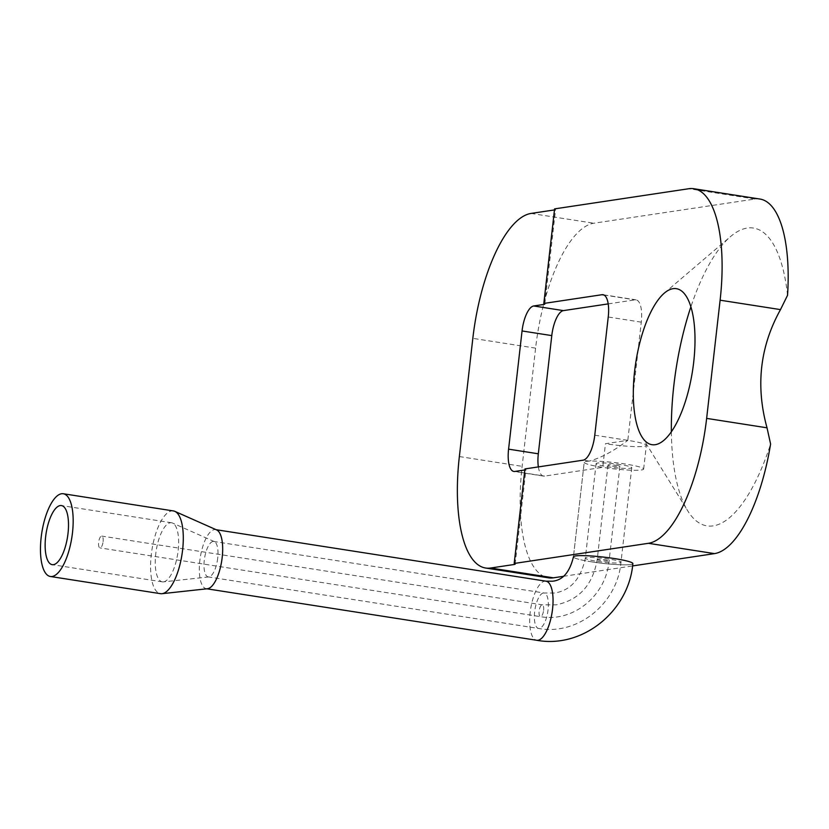 <?xml version="1.0" encoding="UTF-8"?>
<svg xmlns="http://www.w3.org/2000/svg" width="829" height="829" viewBox="0 0 829 829"><rect width="100%" height="100%" fill="white"/><g stroke="black" fill="none" stroke-linecap="round" stroke-linejoin="round"><path stroke-width="0.62" stroke-dasharray="4.14 3.11" d="M538.363 466.903A23.927 8.694 -81.1 0 0 543.575 476.095A23.927 8.694 -81.1 0 0 544.57 476.095L602.745 467.349L605.439 443.712L627.812 440.354C613.771 451.049 600.901 457.971 589.191 461.121A29.906 3.15 -173.5 0 0 584.217 462.281A29.906 3.15 -173.5 0 0 602.745 467.349M608.196 303.891L635.024 299.86A23.927 8.694 -81.1 0 1 636.019 299.86A23.927 8.694 -81.1 0 1 641.283 322.16L627.812 440.354A29.906 3.15 6.5 0 1 646.34 445.422A29.906 3.15 6.5 0 1 605.439 443.712M524.964 468.924A11.958 1.264 6.5 0 1 525.938 469.546A11.958 1.264 6.5 0 1 525.068 469.919L524.84 469.95M554.591 208.887A11.958 1.264 6.5 0 1 555.565 209.519A11.958 1.264 6.5 0 1 554.694 209.882L544.031 303.528M759.882 199.033A119.625 43.45 -81.1 0 0 754.908 199.033L593.813 223.229A119.625 43.45 -81.1 0 0 535.596 348.149L522.135 466.344A119.625 43.45 -81.1 0 0 548.435 577.823M787.55 295.279A150.733 54.755 -81.1 0 0 747.198 228.068A150.733 54.755 -81.1 0 0 730.536 236.566A150.733 54.755 -81.1 0 0 690.868 306.854M671.366 431.816A150.733 54.755 -81.1 0 0 687.738 510.851A150.733 54.755 -81.1 0 0 770.597 444.033M563.368 576.331L632.579 565.927M591.968 561.907A29.906 3.15 6.5 0 1 573.44 556.839L584.217 462.281A29.906 3.15 6.5 0 1 625.118 463.991A29.906 3.15 6.5 0 1 643.646 469.059A29.906 3.15 6.5 0 1 613.574 468.81A29.906 3.15 6.5 0 1 584.217 462.281L573.44 556.839A29.906 3.15 6.5 0 0 602.797 563.357A29.906 3.15 6.5 0 0 632.869 563.616A29.906 3.15 6.5 0 1 591.968 561.907M103.107 541.658A5.979 2.176 -81.1 0 0 101.791 536.083A5.979 2.176 -81.1 0 0 98.724 541.658A5.979 2.176 -81.1 0 0 99.946 547.896A5.979 2.176 -81.1 0 0 103.107 541.658M616.165 465.338A5.979 0.632 6.5 0 1 619.874 466.344A5.979 0.632 6.5 0 1 613.864 466.302A5.979 0.632 6.5 0 1 607.989 464.996A5.979 0.632 6.5 0 1 616.165 465.338M173.396 510.933A41.875 15.212 -81.1 0 0 171.655 510.933A41.875 15.212 -81.1 0 0 151.572 552.311A41.875 15.212 -81.1 0 0 160.484 593.668M216.628 529.928A29.906 10.86 -81.1 0 0 215.602 529.627A29.906 10.86 -81.1 0 0 214.359 529.627A29.906 10.86 -81.1 0 0 200.017 559.181A29.906 10.86 -81.1 0 0 206.38 588.725A29.906 10.86 -81.1 0 0 207.447 588.745M163.572 581.854A29.906 10.86 -81.1 0 0 177.717 553.741A29.906 10.86 -81.1 0 0 172.577 523.058A29.906 10.86 -81.1 0 0 171.551 522.757A29.906 10.86 -81.1 0 0 170.308 522.757A29.906 10.86 -81.1 0 0 155.966 552.301A29.906 10.86 -81.1 0 0 162.329 581.854A29.906 10.86 -81.1 0 0 163.396 581.875A29.906 10.86 -81.1 0 0 163.572 581.854M217.706 558.166A17.948 6.518 98.9 0 1 208.97 576.901A17.948 6.518 98.9 0 1 208.867 576.922A17.948 6.518 98.9 0 1 208.224 576.901A17.948 6.518 98.9 0 1 204.556 558.176A17.948 6.518 98.9 0 1 213.758 541.451A17.948 6.518 98.9 0 1 214.369 541.627A17.948 6.518 98.9 0 1 217.706 558.166M620.641 464.665A17.948 1.896 -173.5 0 0 596.103 463.639A17.948 1.896 -173.5 0 0 613.719 467.556A17.948 1.896 -173.5 0 0 631.76 467.701A17.948 1.896 -173.5 0 0 620.641 464.665M514.84 471.452L544.57 476.095M603.926 295.01L635.024 299.86M641.283 322.16L608.237 316.999M589.191 461.121L583.129 460.178M594.776 435.194L627.812 440.354M525.068 469.919L514.394 563.554M754.908 199.033L688.826 188.722M531.047 213.436L593.813 223.229M459.359 456.551L522.135 466.344M535.596 348.149L472.831 338.356M543.596 610.393A5.979 2.176 -81.1 0 0 542.29 604.828A5.979 2.176 -81.1 0 0 542.031 604.828A5.979 2.176 -81.1 0 0 539.171 610.735A5.979 2.176 -81.1 0 0 540.446 616.641A5.979 2.176 -81.1 0 0 543.596 610.393M597.657 559.368A5.979 0.632 -173.5 0 0 597.212 559.554A5.979 0.632 -173.5 0 0 603.087 560.86A5.979 0.632 -173.5 0 0 609.097 560.901A5.979 0.632 -173.5 0 0 605.398 559.896A5.979 0.632 -173.5 0 0 597.657 559.368M543.378 593.004A17.948 6.518 -81.1 0 0 534.778 610.735A17.948 6.518 -81.1 0 0 538.601 628.465A17.948 6.518 -81.1 0 0 548.073 609.729A17.948 6.518 -81.1 0 0 544.135 593.004A17.948 6.518 -81.1 0 0 543.378 593.004M586.642 557.648A17.948 1.896 -173.5 0 0 585.326 558.197A17.948 1.896 -173.5 0 0 602.942 562.103A17.948 1.896 -173.5 0 0 620.983 562.259A17.948 1.896 -173.5 0 0 609.875 559.223A17.948 1.896 -173.5 0 0 586.642 557.648M545.979 581.181A29.906 10.86 -81.1 0 0 544.726 581.181A29.906 10.86 -81.1 0 0 530.384 610.735A29.906 10.86 -81.1 0 0 536.757 640.278M543.575 476.095L513.845 471.452M636.019 299.86L602.984 294.699M515.172 564.103L525.938 469.546M544.798 304.077L555.565 209.519M641.895 436.8L687.738 510.851M664.319 293.124L730.536 236.566M643.646 469.059L646.34 445.422M607.989 464.996L597.212 559.554C592.756 585.005 579.046 600.103 556.093 604.869L542.29 604.828L101.791 536.083M619.874 466.344L609.097 560.901C605.968 595.937 572.974 622.641 540.446 616.641L99.946 547.896M171.551 522.757L61.429 505.566M162.329 581.854L52.206 564.663M214.369 541.627L172.577 523.058M208.867 576.922L163.396 581.875M596.103 463.639L585.326 558.197C580.818 579.025 570.476 590.642 554.321 593.036L544.135 593.004L213.758 541.451M631.76 467.701L620.983 562.259C617.408 603.512 577.834 635.688 538.601 628.465L208.224 576.901M216.131 529.71L215.602 529.627M206.908 588.808L206.38 588.725"/><path stroke-width="1.24" d="M563.43 310.616L533.689 305.974A23.927 8.694 -81.1 0 0 522.052 330.958L551.782 335.6A23.927 8.694 -81.1 0 1 563.43 310.616L608.196 303.891M538.363 466.903A23.927 8.694 -81.1 0 1 538.322 453.795L551.782 335.6M538.322 453.795L508.581 449.152L522.052 330.958M508.581 449.152A23.927 8.694 -81.1 0 0 513.845 471.452A23.927 8.694 -81.1 0 0 514.84 471.452L524.84 469.95M514.394 563.554L514.291 564.476A11.958 1.264 -173.5 0 0 515.172 564.103A11.958 1.264 -173.5 0 0 514.187 563.471L524.964 468.924L583.129 460.178A23.927 8.694 -81.1 0 0 594.776 435.194L608.237 316.999A23.927 8.694 -81.1 0 0 602.984 294.699A23.927 8.694 -81.1 0 0 601.989 294.709L603.926 295.01M533.689 305.974L543.917 304.44A11.958 1.264 -173.5 0 0 544.798 304.077A11.958 1.264 -173.5 0 0 543.814 303.445L601.989 294.709M632.579 565.927L714.505 553.617A119.625 43.45 -81.1 0 0 770.597 444.033L767.022 427.816C755.499 385.91 759.996 346.512 780.493 309.611L787.55 295.279A119.625 43.45 -81.1 0 0 759.882 199.033L693.811 188.722A119.625 43.45 98.9 0 0 688.826 188.722L554.591 208.887L543.814 303.445M693.811 188.722A119.625 43.45 98.9 0 1 720.111 300.191L780.493 309.611M514.291 564.476L490.644 568.02A119.625 43.45 98.9 0 1 485.659 568.031A119.625 43.45 98.9 0 1 459.359 456.551L472.831 338.356A119.625 43.45 98.9 0 1 531.047 213.436L554.466 209.913M690.868 306.854A150.733 54.755 -81.1 0 0 671.366 431.816M485.659 568.031L548.435 577.823A119.625 43.45 -81.1 0 0 553.409 577.823L563.368 576.331M673.044 288.679A78.952 28.683 98.9 0 1 693.686 362.252A78.952 28.683 98.9 0 1 655.262 444.696A78.952 28.683 98.9 0 1 641.895 436.8A78.952 28.683 98.9 0 1 635.822 362.263A78.952 28.683 98.9 0 1 664.319 293.124A78.952 28.683 98.9 0 1 673.044 288.679M767.022 427.816L706.64 418.386A119.625 43.45 98.9 0 1 648.433 543.306L714.505 553.617M514.187 563.471L648.433 543.306M573.44 556.839A29.906 3.15 6.5 0 1 603.512 557.098A29.906 3.15 6.5 0 1 632.869 563.616A29.906 3.15 6.5 0 0 614.341 558.549A29.906 3.15 6.5 0 0 575.627 555.927A29.906 3.15 6.5 0 0 573.44 556.839C569.772 572.103 562.798 580.227 552.539 581.212L545.979 581.181L216.131 529.71M706.64 418.386L720.111 300.191M50.362 576.487L160.484 593.668A41.875 15.212 -81.1 0 0 161.987 593.699A41.875 15.212 -81.1 0 0 162.225 593.668A41.875 15.212 -81.1 0 0 182.017 554.321A41.875 15.212 -81.1 0 0 174.836 511.358A41.875 15.212 -81.1 0 0 173.396 510.933L63.273 493.742A41.875 15.212 -81.1 0 0 61.533 493.752A41.875 15.212 -81.1 0 0 41.45 535.119A41.875 15.212 -81.1 0 0 50.362 576.487A41.875 15.212 -81.1 0 0 52.103 576.487A41.875 15.212 -81.1 0 0 72.185 535.109A41.875 15.212 -81.1 0 0 63.273 493.742M161.987 593.699L207.447 588.745A29.906 10.86 -81.1 0 0 207.623 588.725A29.906 10.86 -81.1 0 0 222.182 557.492A29.906 10.86 -81.1 0 0 216.628 529.928L174.836 511.358M60.185 505.566A29.906 10.86 -81.1 0 0 45.844 535.119A29.906 10.86 -81.1 0 0 52.206 564.663A29.906 10.86 -81.1 0 0 53.45 564.663A29.906 10.86 -81.1 0 0 67.802 535.109A29.906 10.86 -81.1 0 0 61.429 505.566A29.906 10.86 -81.1 0 0 60.185 505.566M544.031 303.528L543.917 304.44M553.409 577.823L490.644 568.02M206.908 588.808L536.757 640.278A29.906 10.86 -81.1 0 0 552.549 609.056A29.906 10.86 -81.1 0 0 545.979 581.181M536.757 640.278C582.621 648.724 628.817 611.18 632.869 563.616"/></g></svg>
